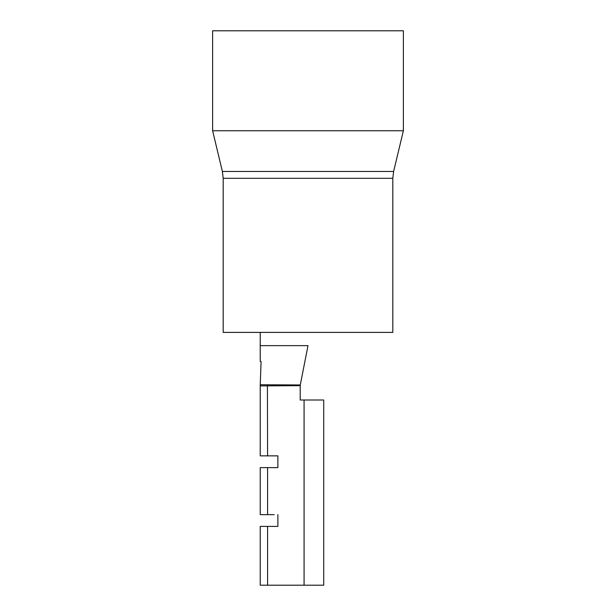 <?xml version="1.0" encoding="UTF-8"?>
<svg xmlns="http://www.w3.org/2000/svg" width="616" height="616" viewBox="0 0 616 616"><rect width="100%" height="100%" fill="white"/><g stroke="black" fill="none" stroke-linecap="round" stroke-linejoin="round"><path stroke-width="0.92" d="M274.197 467.621L277.87 467.621L277.87 455.863L260.229 455.863L260.229 385.354L261.076 361.5C259.952 361.5 259.952 361.5 261.076 361.5L260.237 385.27L260.476 384.738L300.277 384.977L308 345.63L260.229 345.63L260.229 332.401M300.208 385.308L300.208 400.007L323.723 400.007L323.723 585.2L304.073 585.2L304.073 400.007M300.208 385.655L260.229 385.901A2.941 2.911 0 0 1 260.476 384.738M267.583 467.621L260.229 467.621L260.229 514.653L267.583 514.653L267.583 467.621L277.87 467.621L277.87 455.863L274.197 455.863M274.197 526.41L277.87 526.41L277.87 514.653L277.87 526.41L260.229 526.41L260.229 585.2L304.073 585.2M267.583 514.653L274.197 514.653M267.583 455.863L267.421 384.731M403.388 30.8L212.612 30.8L212.612 130.746L403.388 130.746L403.388 30.8M392.808 332.401L223.192 332.401L223.192 178.317L392.808 178.317L392.808 332.401M267.583 585.2L267.583 526.41M223.192 178.317L222.384 171.456L393.616 171.456L403.388 130.746M260.229 361.5L260.229 345.63M260.437 384.792L260.229 385.862M222.384 171.456L212.612 130.746M393.616 171.456L392.808 178.317"/></g></svg>
